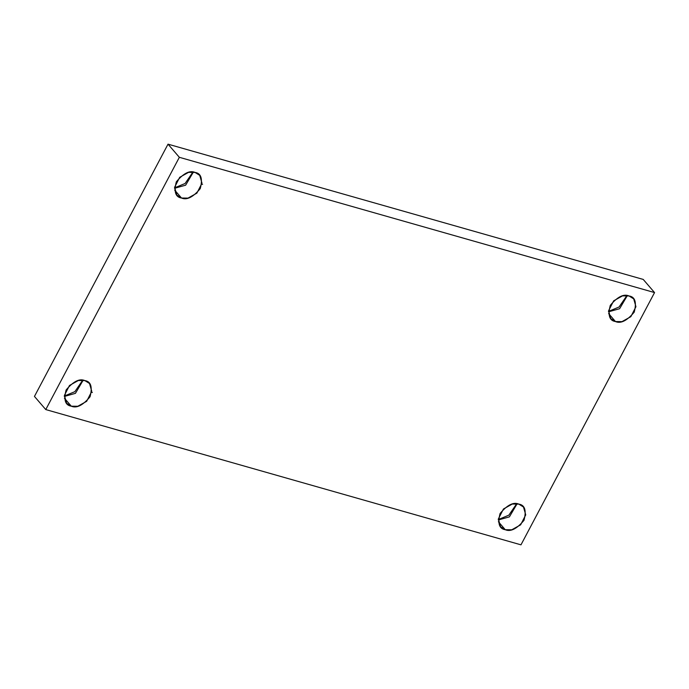 <?xml version="1.0" encoding="UTF-8"?>
<svg xmlns="http://www.w3.org/2000/svg" width="689" height="689" viewBox="0 0 689 689"><rect width="100%" height="100%" fill="white"/><g stroke="black" fill="none" stroke-linecap="round" stroke-linejoin="round"><path stroke-width="1.03" d="M84.85 380.595L78.348 380.509L69.486 385.47L64.396 395.434L66.618 403.263L71.294 406.183L64.413 398.199L71.294 406.183C65.257 405.304 63.526 399.904 66.11 389.983C73.327 381.387 79.579 378.252 84.85 380.595C90.888 381.473 92.619 386.873 90.035 396.795C82.818 405.39 76.574 408.525 71.294 406.183L77.797 406.269L86.659 401.317L91.758 391.343L89.527 383.515L84.85 380.595M518.817 504.115L512.315 504.038L503.452 508.99L498.354 518.955L500.584 526.784L505.261 529.712L498.38 521.719L505.261 529.712C499.224 528.825 497.492 523.425 500.076 513.512C507.293 504.908 513.538 501.781 518.817 504.115C524.854 505.003 526.585 510.403 524.002 520.316C516.784 528.919 510.532 532.046 505.261 529.712L511.763 529.789L520.626 524.837L525.724 514.872L523.494 507.044L518.817 504.115M629.031 295.96L622.529 295.874L613.666 300.835L608.568 310.799L610.798 318.628L615.475 321.548L608.594 313.564L615.475 321.548C609.438 320.669 607.707 315.269 610.29 305.348C617.508 296.752 623.752 293.617 629.031 295.96C635.069 296.838 636.8 302.238 634.216 312.16C626.999 320.755 620.746 323.89 615.475 321.548L621.978 321.634L630.84 316.682L635.938 306.717L633.708 298.888L629.031 295.96M195.065 172.431L188.562 172.353L179.7 177.306L174.61 187.27L176.832 195.099L181.508 198.027L174.627 190.043L181.508 198.027C175.471 197.14 173.74 191.74 176.324 181.827C183.541 173.223 189.794 170.097 195.065 172.431C201.102 173.318 202.833 178.718 200.249 188.64C193.032 197.235 186.788 200.361 181.508 198.027L188.011 198.105L196.873 193.153L201.972 183.188L199.741 175.359L195.065 172.431M179.347 157.307L654.55 292.575L643.225 279.424L168.021 144.165L179.347 157.307L168.021 144.165L34.45 396.425L45.775 409.576L34.45 396.425L168.021 144.165L643.225 279.424L654.55 292.575L520.979 544.835L45.775 409.576L179.347 157.307L45.775 409.576L520.979 544.835L654.55 292.575L179.347 157.307M91.628 392.239L92.36 392.541M201.843 184.084L202.575 184.385M64.344 396.037L74.886 391.645L82.723 380.199L74.886 391.645L64.344 396.037M498.311 519.566L508.852 515.165L516.69 503.728L508.852 515.165L498.311 519.566M608.525 311.411L619.066 307.01L626.904 295.564L619.066 307.01L608.525 311.411M174.558 187.882L185.1 183.481L192.937 172.043L185.1 183.481L174.558 187.882M193.351 172.086L185.651 185.186L174.541 188.295L185.651 185.186L193.351 172.086M627.317 295.615L619.618 308.715L608.508 311.824L619.618 308.715L627.317 295.615M517.103 503.771L509.404 516.871L498.293 519.98L509.404 516.871L517.103 503.771M83.136 380.242L75.437 393.35L64.327 396.459L75.437 393.35L83.136 380.242"/></g></svg>
